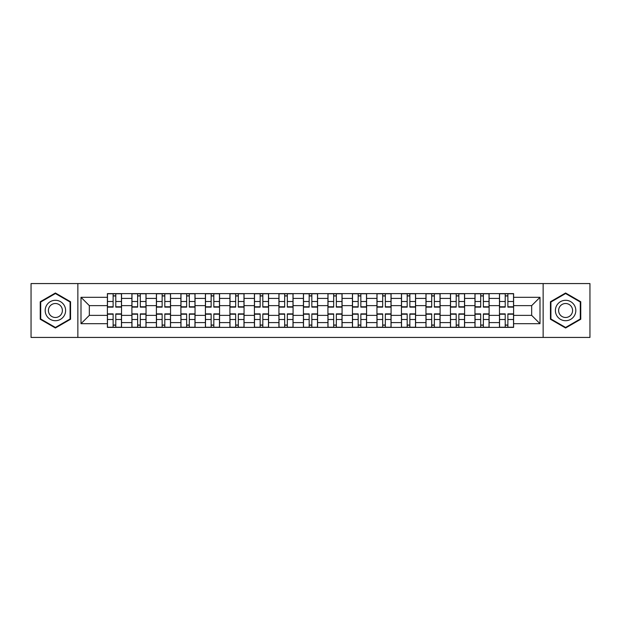 <?xml version="1.0" encoding="UTF-8"?>
<svg xmlns="http://www.w3.org/2000/svg" width="621" height="621" viewBox="0 0 621 621"><rect width="100%" height="100%" fill="white"/><g stroke="black" fill="none" stroke-linecap="round" stroke-linejoin="round"><path stroke-width="0.93" d="M543.142 337.436L589.95 337.436L589.95 283.564L31.05 283.564L31.05 337.436L543.142 337.436L543.142 283.564M131.9 327.383L131.9 298.406L121.53 298.406L121.53 327.383M121.53 298.406L121.53 293.617M131.9 298.406L131.9 293.617M146.036 293.617L146.036 327.383M156.399 327.383L156.399 293.617M170.542 293.617L170.542 327.383M180.905 327.383L180.905 293.617M195.041 293.617L195.041 327.383M205.411 327.383L205.411 293.617M219.547 293.617L219.547 327.383M229.917 327.383L229.917 293.617M244.053 293.617L244.053 327.383M254.424 327.383L254.424 293.617M268.559 293.617L268.559 327.383M278.93 327.383L278.93 293.617M293.065 293.617L293.065 327.383M303.428 327.383L303.428 293.617M317.572 293.617L317.572 327.383M327.935 327.383L327.935 293.617M342.07 293.617L342.07 327.383M352.441 327.383L352.441 293.617M366.576 293.617L366.576 327.383M376.947 327.383L376.947 293.617M391.083 293.617L391.083 327.383M401.453 327.383L401.453 293.617M415.589 293.617L415.589 327.383M425.959 327.383L425.959 293.617M440.095 293.617L440.095 327.383M450.458 327.383L450.458 293.617M464.601 293.617L464.601 327.383M474.964 327.383L474.964 293.617M489.1 293.617L489.1 327.383M499.47 327.383L499.47 293.617M499.47 315.367L489.1 315.367M474.964 315.367L464.601 315.367M450.458 315.367L440.095 315.367M425.959 315.367L415.589 315.367M401.453 315.367L391.083 315.367M376.947 315.367L366.576 315.367M352.441 315.367L342.07 315.367M327.935 315.367L317.572 315.367M303.428 315.367L293.065 315.367M278.93 315.367L268.559 315.367M254.424 315.367L244.053 315.367M229.917 315.367L219.547 315.367M205.411 315.367L195.041 315.367M180.905 315.367L170.542 315.367M156.399 315.367L146.036 315.367M131.9 315.367L121.53 315.367M499.47 305.633L489.1 305.633M474.964 305.633L464.601 305.633M450.458 305.633L440.095 305.633M425.959 305.633L415.589 305.633M401.453 305.633L391.083 305.633M376.947 305.633L366.576 305.633M352.441 305.633L342.07 305.633M327.935 305.633L317.572 305.633M303.428 305.633L293.065 305.633M278.93 305.633L268.559 305.633M254.424 305.633L244.053 305.633M229.917 305.633L219.547 305.633M205.411 305.633L195.041 305.633M180.905 305.633L170.542 305.633M156.399 305.633L146.036 305.633M131.9 305.633L121.53 305.633M89.331 315.367L107.394 315.367L107.394 305.633L89.331 305.633L89.331 315.367L81.002 323.696L81.002 297.304L107.394 297.304L107.394 305.633M513.606 305.633L513.606 315.367L531.669 315.367L531.669 305.633L513.606 305.633L513.606 293.617L107.394 293.617L107.394 297.304M513.606 297.304L539.998 297.304L539.998 323.696L513.606 323.696L513.606 315.367M107.394 315.367L107.394 327.383L513.606 327.383L513.606 323.696M107.394 323.696L81.002 323.696M77.858 337.436L77.858 283.564M70.553 301.752L55.401 292.996L40.241 301.752L40.241 319.248L55.401 328.004L70.553 319.248L70.553 301.752M580.759 301.752L565.599 292.996L550.447 301.752L550.447 319.248L565.599 328.004L580.759 319.248L580.759 301.752M115.793 325.031L113.123 325.031M113.123 295.969L115.793 295.969M140.299 325.031L137.629 325.031M137.629 295.969L140.299 295.969M164.806 325.031L162.135 325.031M162.135 295.969L164.806 295.969M189.312 325.031L186.642 325.031M186.642 295.969L189.312 295.969M213.818 325.031L211.148 325.031M211.148 295.969L213.818 295.969M238.324 325.031L235.654 325.031M235.654 295.969L238.324 295.969M262.823 325.031L260.152 325.031M260.152 295.969L262.823 295.969M287.329 325.031L284.659 325.031M284.659 295.969L287.329 295.969M311.835 325.031L309.165 325.031M309.165 295.969L311.835 295.969M336.341 325.031L333.671 325.031M333.671 295.969L336.341 295.969M360.848 325.031L358.177 325.031M358.177 295.969L360.848 295.969M385.346 325.031L382.676 325.031M382.676 295.969L385.346 295.969M409.852 325.031L407.182 325.031M407.182 295.969L409.852 295.969M434.358 325.031L431.688 325.031M431.688 295.969L434.358 295.969M458.865 325.031L456.194 325.031M456.194 295.969L458.865 295.969M483.371 325.031L480.701 325.031M480.701 295.969L483.371 295.969M507.877 325.031L505.207 325.031M505.207 295.969L507.877 295.969M81.002 297.304L89.331 305.633M531.669 315.367L539.998 323.696M531.669 305.633L539.998 297.304M115.793 307.123L115.793 293.772L121.452 293.772L121.452 307.123L115.793 307.123M113.123 295.813L115.793 295.813M113.123 293.772L107.472 293.772L107.472 307.123L113.123 307.123L113.123 293.772L115.793 293.772M113.123 313.877L113.123 327.228L107.472 327.228L107.472 313.877L113.123 313.877M115.793 325.187L113.123 325.187M115.793 327.228L121.452 327.228L121.452 313.877L115.793 313.877L115.793 327.228L113.123 327.228M140.299 307.123L140.299 293.772L145.958 293.772L145.958 307.123L140.299 307.123M137.629 295.813L140.299 295.813M137.629 293.772L131.978 293.772L131.978 307.123L137.629 307.123L137.629 293.772L140.299 293.772M164.806 307.123L164.806 293.772L170.464 293.772L170.464 307.123L164.806 307.123M162.135 295.813L164.806 295.813M162.135 293.772L156.484 293.772L156.484 307.123L162.135 307.123L162.135 293.772L164.806 293.772M46.552 315.608A10.208 10.208 0 0 0 60.501 319.341A10.208 10.208 0 0 0 64.242 305.392A10.208 10.208 0 0 0 50.293 301.659A10.208 10.208 0 0 0 46.552 315.608M49.346 313.993A6.994 6.994 0 0 0 58.894 316.555A6.994 6.994 0 0 0 61.448 307.007A6.994 6.994 0 0 0 51.9 304.445A6.994 6.994 0 0 0 49.346 313.993M55.401 293.539L70.088 302.023L70.088 318.977L55.401 327.461L40.714 318.977L40.714 302.023L55.401 293.539M556.758 315.608A10.208 10.208 0 0 0 570.707 319.341A10.208 10.208 0 0 0 574.448 305.392A10.208 10.208 0 0 0 560.499 301.659A10.208 10.208 0 0 0 556.758 315.608M559.552 313.993A6.994 6.994 0 0 0 569.1 316.555A6.994 6.994 0 0 0 571.654 307.007A6.994 6.994 0 0 0 562.106 304.445A6.994 6.994 0 0 0 559.552 313.993M565.599 293.539L580.286 302.023L580.286 318.977L565.599 327.461L550.912 318.977L550.912 302.023L565.599 293.539M137.629 313.877L137.629 327.228L131.978 327.228L131.978 313.877L137.629 313.877M140.299 325.187L137.629 325.187M140.299 327.228L145.958 327.228L145.958 313.877L140.299 313.877L140.299 327.228L137.629 327.228M162.135 313.877L162.135 327.228L156.484 327.228L156.484 313.877L162.135 313.877M164.806 325.187L162.135 325.187M164.806 327.228L170.464 327.228L170.464 313.877L164.806 313.877L164.806 327.228L162.135 327.228M189.312 307.123L189.312 293.772L194.963 293.772L194.963 307.123L189.312 307.123M186.642 295.813L189.312 295.813M186.642 293.772L180.983 293.772L180.983 307.123L186.642 307.123L186.642 293.772L189.312 293.772M213.818 307.123L213.818 293.772L219.469 293.772L219.469 307.123L213.818 307.123M211.148 295.813L213.818 295.813M211.148 293.772L205.489 293.772L205.489 307.123L211.148 307.123L211.148 293.772L213.818 293.772M238.324 307.123L238.324 293.772L243.975 293.772L243.975 307.123L238.324 307.123M235.654 295.813L238.324 295.813M235.654 293.772L229.995 293.772L229.995 307.123L235.654 307.123L235.654 293.772L238.324 293.772M186.642 313.877L186.642 327.228L180.983 327.228L180.983 313.877L186.642 313.877M189.312 325.187L186.642 325.187M189.312 327.228L194.963 327.228L194.963 313.877L189.312 313.877L189.312 327.228L186.642 327.228M211.148 313.877L211.148 327.228L205.489 327.228L205.489 313.877L211.148 313.877M213.818 325.187L211.148 325.187M213.818 327.228L219.469 327.228L219.469 313.877L213.818 313.877L213.818 327.228L211.148 327.228M235.654 313.877L235.654 327.228L229.995 327.228L229.995 313.877L235.654 313.877M238.324 325.187L235.654 325.187M238.324 327.228L243.975 327.228L243.975 313.877L238.324 313.877L238.324 327.228L235.654 327.228M262.823 307.123L262.823 293.772L268.482 293.772L268.482 307.123L262.823 307.123M260.152 295.813L262.823 295.813M260.152 293.772L254.501 293.772L254.501 307.123L260.152 307.123L260.152 293.772L262.823 293.772M260.152 313.877L260.152 327.228L254.501 327.228L254.501 313.877L260.152 313.877M262.823 325.187L260.152 325.187M262.823 327.228L268.482 327.228L268.482 313.877L262.823 313.877L262.823 327.228L260.152 327.228M287.329 307.123L287.329 293.772L292.988 293.772L292.988 307.123L287.329 307.123M284.659 295.813L287.329 295.813M284.659 293.772L279.008 293.772L279.008 307.123L284.659 307.123L284.659 293.772L287.329 293.772M284.659 313.877L284.659 327.228L279.008 327.228L279.008 313.877L284.659 313.877M287.329 325.187L284.659 325.187M287.329 327.228L292.988 327.228L292.988 313.877L287.329 313.877L287.329 327.228L284.659 327.228M311.835 307.123L311.835 293.772L317.494 293.772L317.494 307.123L311.835 307.123M309.165 295.813L311.835 295.813M309.165 293.772L303.506 293.772L303.506 307.123L309.165 307.123L309.165 293.772L311.835 293.772M309.165 313.877L309.165 327.228L303.506 327.228L303.506 313.877L309.165 313.877M311.835 325.187L309.165 325.187M311.835 327.228L317.494 327.228L317.494 313.877L311.835 313.877L311.835 327.228L309.165 327.228M336.341 307.123L336.341 293.772L341.992 293.772L341.992 307.123L336.341 307.123M333.671 295.813L336.341 295.813M333.671 293.772L328.012 293.772L328.012 307.123L333.671 307.123L333.671 293.772L336.341 293.772M333.671 313.877L333.671 327.228L328.012 327.228L328.012 313.877L333.671 313.877M336.341 325.187L333.671 325.187M336.341 327.228L341.992 327.228L341.992 313.877L336.341 313.877L336.341 327.228L333.671 327.228M360.848 307.123L360.848 293.772L366.499 293.772L366.499 307.123L360.848 307.123M358.177 295.813L360.848 295.813M358.177 293.772L352.518 293.772L352.518 307.123L358.177 307.123L358.177 293.772L360.848 293.772M358.177 313.877L358.177 327.228L352.518 327.228L352.518 313.877L358.177 313.877M360.848 325.187L358.177 325.187M360.848 327.228L366.499 327.228L366.499 313.877L360.848 313.877L360.848 327.228L358.177 327.228M385.346 307.123L385.346 293.772L391.005 293.772L391.005 307.123L385.346 307.123M382.676 295.813L385.346 295.813M382.676 293.772L377.025 293.772L377.025 307.123L382.676 307.123L382.676 293.772L385.346 293.772M382.676 313.877L382.676 327.228L377.025 327.228L377.025 313.877L382.676 313.877M385.346 325.187L382.676 325.187M385.346 327.228L391.005 327.228L391.005 313.877L385.346 313.877L385.346 327.228L382.676 327.228M409.852 307.123L409.852 293.772L415.511 293.772L415.511 307.123L409.852 307.123M407.182 295.813L409.852 295.813M407.182 293.772L401.531 293.772L401.531 307.123L407.182 307.123L407.182 293.772L409.852 293.772M407.182 313.877L407.182 327.228L401.531 327.228L401.531 313.877L407.182 313.877M409.852 325.187L407.182 325.187M409.852 327.228L415.511 327.228L415.511 313.877L409.852 313.877L409.852 327.228L407.182 327.228M434.358 307.123L434.358 293.772L440.017 293.772L440.017 307.123L434.358 307.123M431.688 295.813L434.358 295.813M431.688 293.772L426.037 293.772L426.037 307.123L431.688 307.123L431.688 293.772L434.358 293.772M431.688 313.877L431.688 327.228L426.037 327.228L426.037 313.877L431.688 313.877M434.358 325.187L431.688 325.187M434.358 327.228L440.017 327.228L440.017 313.877L434.358 313.877L434.358 327.228L431.688 327.228M458.865 307.123L458.865 293.772L464.516 293.772L464.516 307.123L458.865 307.123M456.194 295.813L458.865 295.813M456.194 293.772L450.535 293.772L450.535 307.123L456.194 307.123L456.194 293.772L458.865 293.772M456.194 313.877L456.194 327.228L450.535 327.228L450.535 313.877L456.194 313.877M458.865 325.187L456.194 325.187M458.865 327.228L464.516 327.228L464.516 313.877L458.865 313.877L458.865 327.228L456.194 327.228M483.371 307.123L483.371 293.772L489.022 293.772L489.022 307.123L483.371 307.123M480.701 295.813L483.371 295.813M480.701 293.772L475.042 293.772L475.042 307.123L480.701 307.123L480.701 293.772L483.371 293.772M480.701 313.877L480.701 327.228L475.042 327.228L475.042 313.877L480.701 313.877M483.371 325.187L480.701 325.187M483.371 327.228L489.022 327.228L489.022 313.877L483.371 313.877L483.371 327.228L480.701 327.228M507.877 307.123L507.877 293.772L513.528 293.772L513.528 307.123L507.877 307.123M505.207 295.813L507.877 295.813M505.207 293.772L499.548 293.772L499.548 307.123L505.207 307.123L505.207 293.772L507.877 293.772M505.207 313.877L505.207 327.228L499.548 327.228L499.548 313.877L505.207 313.877M507.877 325.187L505.207 325.187M507.877 327.228L513.528 327.228L513.528 313.877L507.877 313.877L507.877 327.228L505.207 327.228M474.964 298.406L464.601 298.406M450.458 298.406L440.095 298.406M425.959 298.406L415.589 298.406M401.453 298.406L391.083 298.406M376.947 298.406L366.576 298.406M352.441 298.406L342.07 298.406M327.935 298.406L317.572 298.406M303.428 298.406L293.065 298.406M278.93 298.406L268.559 298.406M254.424 298.406L244.053 298.406M229.917 298.406L219.547 298.406M205.411 298.406L195.041 298.406M180.905 298.406L170.542 298.406M156.399 298.406L146.036 298.406M499.47 298.406L489.1 298.406M474.964 322.594L464.601 322.594M450.458 322.594L440.095 322.594M425.959 322.594L415.589 322.594M401.453 322.594L391.083 322.594M376.947 322.594L366.576 322.594M352.441 322.594L342.07 322.594M327.935 322.594L317.572 322.594M303.428 322.594L293.065 322.594M278.93 322.594L268.559 322.594M254.424 322.594L244.053 322.594M229.917 322.594L219.547 322.594M205.411 322.594L195.041 322.594M180.905 322.594L170.542 322.594M156.399 322.594L146.036 322.594M131.9 322.594L121.53 322.594M499.47 322.594L489.1 322.594M115.793 306.79L121.452 306.79M115.793 301.488L121.452 301.488M107.472 306.79L113.123 306.79M107.472 301.488L113.123 301.488M113.123 314.21L107.472 314.21M113.123 319.512L107.472 319.512M121.452 314.21L115.793 314.21M121.452 319.512L115.793 319.512M140.299 306.79L145.958 306.79M140.299 301.488L145.958 301.488M131.978 306.79L137.629 306.79M131.978 301.488L137.629 301.488M164.806 306.79L170.464 306.79M164.806 301.488L170.464 301.488M156.484 306.79L162.135 306.79M156.484 301.488L162.135 301.488M137.629 314.21L131.978 314.21M137.629 319.512L131.978 319.512M145.958 314.21L140.299 314.21M145.958 319.512L140.299 319.512M162.135 314.21L156.484 314.21M162.135 319.512L156.484 319.512M170.464 314.21L164.806 314.21M170.464 319.512L164.806 319.512M189.312 306.79L194.963 306.79M189.312 301.488L194.963 301.488M180.983 306.79L186.642 306.79M180.983 301.488L186.642 301.488M213.818 306.79L219.469 306.79M213.818 301.488L219.469 301.488M205.489 306.79L211.148 306.79M205.489 301.488L211.148 301.488M238.324 306.79L243.975 306.79M238.324 301.488L243.975 301.488M229.995 306.79L235.654 306.79M229.995 301.488L235.654 301.488M186.642 314.21L180.983 314.21M186.642 319.512L180.983 319.512M194.963 314.21L189.312 314.21M194.963 319.512L189.312 319.512M211.148 314.21L205.489 314.21M211.148 319.512L205.489 319.512M219.469 314.21L213.818 314.21M219.469 319.512L213.818 319.512M235.654 314.21L229.995 314.21M235.654 319.512L229.995 319.512M243.975 314.21L238.324 314.21M243.975 319.512L238.324 319.512M262.823 306.79L268.482 306.79M262.823 301.488L268.482 301.488M254.501 306.79L260.152 306.79M254.501 301.488L260.152 301.488M260.152 314.21L254.501 314.21M260.152 319.512L254.501 319.512M268.482 314.21L262.823 314.21M268.482 319.512L262.823 319.512M287.329 306.79L292.988 306.79M287.329 301.488L292.988 301.488M279.008 306.79L284.659 306.79M279.008 301.488L284.659 301.488M284.659 314.21L279.008 314.21M284.659 319.512L279.008 319.512M292.988 314.21L287.329 314.21M292.988 319.512L287.329 319.512M311.835 306.79L317.494 306.79M311.835 301.488L317.494 301.488M303.506 306.79L309.165 306.79M303.506 301.488L309.165 301.488M309.165 314.21L303.506 314.21M309.165 319.512L303.506 319.512M317.494 314.21L311.835 314.21M317.494 319.512L311.835 319.512M336.341 306.79L341.992 306.79M336.341 301.488L341.992 301.488M328.012 306.79L333.671 306.79M328.012 301.488L333.671 301.488M333.671 314.21L328.012 314.21M333.671 319.512L328.012 319.512M341.992 314.21L336.341 314.21M341.992 319.512L336.341 319.512M360.848 306.79L366.499 306.79M360.848 301.488L366.499 301.488M352.518 306.79L358.177 306.79M352.518 301.488L358.177 301.488M358.177 314.21L352.518 314.21M358.177 319.512L352.518 319.512M366.499 314.21L360.848 314.21M366.499 319.512L360.848 319.512M385.346 306.79L391.005 306.79M385.346 301.488L391.005 301.488M377.025 306.79L382.676 306.79M377.025 301.488L382.676 301.488M382.676 314.21L377.025 314.21M382.676 319.512L377.025 319.512M391.005 314.21L385.346 314.21M391.005 319.512L385.346 319.512M409.852 306.79L415.511 306.79M409.852 301.488L415.511 301.488M401.531 306.79L407.182 306.79M401.531 301.488L407.182 301.488M407.182 314.21L401.531 314.21M407.182 319.512L401.531 319.512M415.511 314.21L409.852 314.21M415.511 319.512L409.852 319.512M434.358 306.79L440.017 306.79M434.358 301.488L440.017 301.488M426.037 306.79L431.688 306.79M426.037 301.488L431.688 301.488M431.688 314.21L426.037 314.21M431.688 319.512L426.037 319.512M440.017 314.21L434.358 314.21M440.017 319.512L434.358 319.512M458.865 306.79L464.516 306.79M458.865 301.488L464.516 301.488M450.535 306.79L456.194 306.79M450.535 301.488L456.194 301.488M456.194 314.21L450.535 314.21M456.194 319.512L450.535 319.512M464.516 314.21L458.865 314.21M464.516 319.512L458.865 319.512M483.371 306.79L489.022 306.79M483.371 301.488L489.022 301.488M475.042 306.79L480.701 306.79M475.042 301.488L480.701 301.488M480.701 314.21L475.042 314.21M480.701 319.512L475.042 319.512M489.022 314.21L483.371 314.21M489.022 319.512L483.371 319.512M507.877 306.79L513.528 306.79M507.877 301.488L513.528 301.488M499.548 306.79L505.207 306.79M499.548 301.488L505.207 301.488M505.207 314.21L499.548 314.21M505.207 319.512L499.548 319.512M513.528 314.21L507.877 314.21M513.528 319.512L507.877 319.512"/></g></svg>
